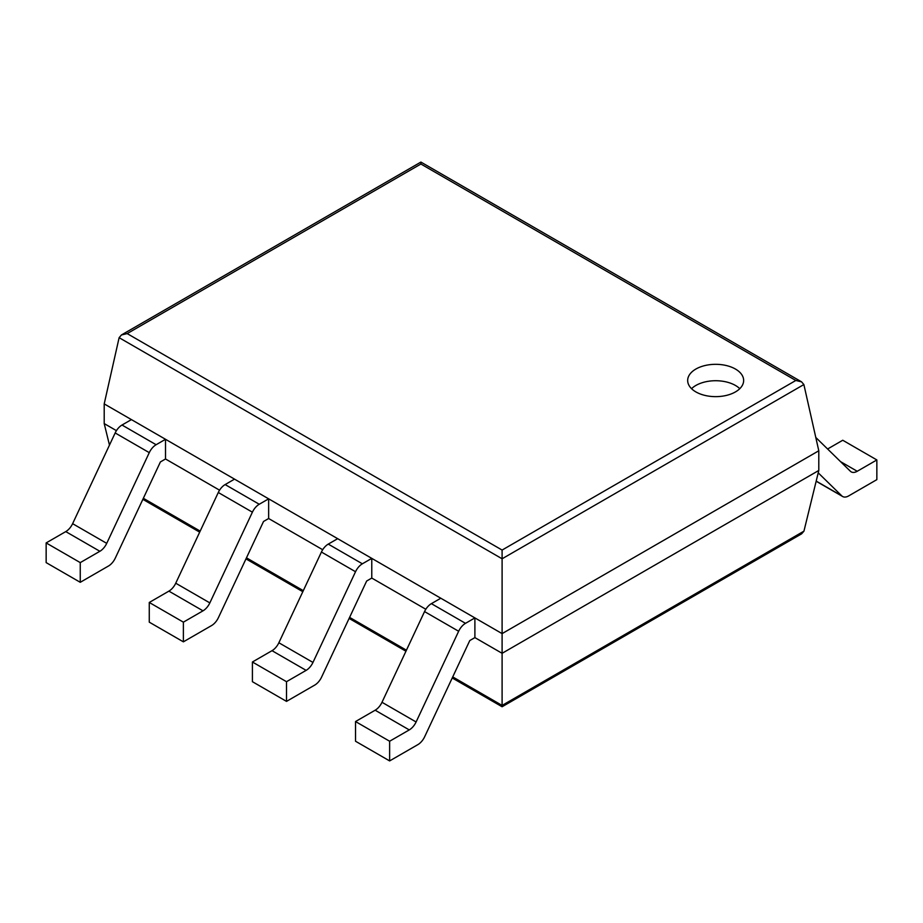 <?xml version="1.0" encoding="UTF-8"?>
<svg xmlns="http://www.w3.org/2000/svg" width="923" height="923" viewBox="0 0 923 923"><rect width="100%" height="100%" fill="white"/><g stroke="black" fill="none" stroke-linecap="round" stroke-linejoin="round"><path stroke-width="1.38" d="M803.875 384.556L818.793 450.782L818.793 470.465L803.945 531.152L801.649 533.817L502.1 706.753L502.1 550.062L127.178 333.595L121.432 334.968L119.125 337.68L502.1 558.784L803.875 384.556L801.568 381.845L795.822 380.472L502.1 550.062M818.793 450.782L502.1 633.616L104.207 403.893L104.207 423.588L109.468 445.094M818.793 470.465L502.1 653.311L474.895 637.608L469.784 640.55L424.672 736.727A12.057 6.957 120 0 1 417.831 744.653L389.633 760.921L389.633 741.238L409.258 729.908A12.057 6.957 120 0 0 416.1 721.982L458.65 631.263A12.057 6.957 -60 0 1 465.492 623.337L474.895 617.914L474.895 637.608M104.207 423.588L116.436 430.649M165.517 458.985L165.517 439.29L131.412 419.607L122.009 425.03A12.057 6.957 -60 0 0 115.167 432.956L72.617 523.676A12.057 6.957 120 0 1 65.764 531.602L46.15 542.92L46.15 562.615L80.255 582.309L108.453 566.03A12.057 6.957 120 0 0 115.294 558.103L160.406 461.938L165.517 458.985L219.559 490.182M268.639 518.518L268.639 498.835L234.534 479.141L225.143 484.575A12.057 6.957 -60 0 0 218.29 492.501L175.739 583.209A12.057 6.957 120 0 1 168.897 591.135L149.272 602.465L149.272 622.16L183.377 641.843L211.575 625.563A12.057 6.957 120 0 0 218.416 617.637L263.528 521.472L268.639 518.518L322.692 549.727M371.773 578.063L371.773 558.369L337.668 538.686L328.265 544.109A12.057 6.957 -60 0 0 321.423 552.035L278.861 642.754A12.057 6.957 120 0 1 272.02 650.68L252.406 661.999L252.406 681.693L286.511 701.388L314.697 685.108A12.057 6.957 120 0 0 321.55 677.182L366.662 581.017L371.773 578.063L425.815 609.261M104.207 403.893L119.125 337.68M801.568 381.845L420.9 162.079L420.9 164.017L795.822 380.472M695.873 391.906A27.99 16.164 0 0 0 726.378 395.413A27.99 16.164 0 0 0 743.65 380.472A27.99 16.164 0 0 0 715.66 364.32A27.99 16.164 0 0 0 687.67 380.472A27.99 16.164 0 0 0 695.873 391.906M739.785 388.687A27.99 16.164 0 0 0 691.546 388.687M827.608 448.993L842.745 440.248L876.85 459.942L857.236 471.272A12.057 6.957 -60 0 1 851.202 471.872A12.057 6.957 -60 0 1 850.383 471.249L815.782 437.444M876.85 459.942L876.85 479.637L848.652 495.916A12.057 6.957 -60 0 1 842.63 496.505A12.057 6.957 -60 0 1 841.811 495.893L818.216 472.83M474.895 617.914L440.79 598.219L431.387 603.654A12.057 6.957 -60 0 0 424.545 611.58L381.995 702.288A12.057 6.957 120 0 1 375.153 710.214L355.528 721.544L389.633 741.238M389.633 760.921L355.528 741.238L355.528 721.544M272.02 650.68L306.124 670.363L286.511 681.693L252.406 661.999M371.773 558.369L362.37 563.803A12.057 6.957 -60 0 0 355.528 571.729L312.966 662.437A12.057 6.957 120 0 1 306.124 670.363M286.511 701.388L286.511 681.693M168.897 591.135L203.002 610.83L183.377 622.16L149.272 602.465M268.639 498.835L259.248 504.258A12.057 6.957 -60 0 0 252.394 512.184L209.844 602.904A12.057 6.957 120 0 1 203.002 610.83M183.377 641.843L183.377 622.16M65.764 531.602L99.869 551.285L80.255 562.615L46.15 542.92M165.517 439.29L156.114 444.724A12.057 6.957 -60 0 0 149.272 452.651L106.722 543.359A12.057 6.957 120 0 1 99.869 551.285M80.255 582.309L80.255 562.615M803.945 531.152L502.1 705.426L452.731 676.917M143.342 498.293L200.176 531.106M246.476 557.838L303.309 590.651M349.598 617.383L406.432 650.196M420.9 164.017L127.178 333.595M840.553 461.65L857.236 471.272M816.186 481.102L841.811 495.893M375.153 710.214L409.258 729.908M381.995 702.288L416.1 721.982M424.545 611.58L458.65 631.263M431.387 603.654L465.492 623.337M278.861 642.754L312.966 662.437M321.423 552.035L355.528 571.729M328.265 544.109L362.37 563.803M175.739 583.209L209.844 602.904M218.29 492.501L252.394 512.184M225.143 484.575L259.248 504.258M72.617 523.676L106.722 543.359M115.167 432.956L149.272 452.651M122.009 425.03L156.114 444.724M142.857 499.343L199.691 532.156M245.98 558.888L302.813 591.701M349.113 618.422L405.947 651.234M452.235 677.967L502.1 706.753M420.9 162.079L121.432 334.968M816.163 481.229L842.63 496.505"/></g></svg>
